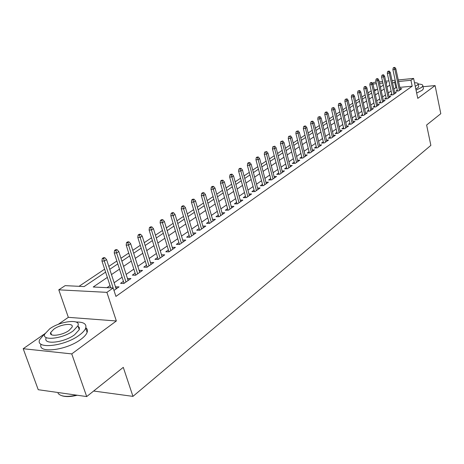 <?xml version="1.0" encoding="UTF-8"?>
<svg xmlns="http://www.w3.org/2000/svg" width="464" height="464" viewBox="0 0 464 464"><rect width="100%" height="100%" fill="white"/><g stroke="black" fill="none" stroke-linecap="round" stroke-linejoin="round"><path stroke-width="0.7" d="M372.511 83.346L373.972 82.383L376.049 82.174M398.257 79.953L413.604 78.416L417.78 98.374L435.099 85.579L440.8 113.692L426.619 125.019L430.859 145.394L132.959 396.378L123.279 367.355L86.698 396.575L38.234 389.714L23.2 348.719L71.752 353.904L116.354 320.972L106.888 292.355L58.783 289.832L65.146 285.644L84.146 286.566L105.606 272.119M116.354 320.972L68.33 317.335L58.191 324.382M43.865 334.347L23.2 348.719M68.33 317.335L58.783 289.832M371.183 90.84L368.045 92.933M365.151 94.871L361.932 97.028M359.003 98.983L355.685 101.204M352.733 103.182L349.311 105.467M346.33 107.468L342.809 109.823M339.793 111.841L336.168 114.266M333.117 116.302L329.388 118.801M326.308 120.866L322.463 123.436M319.348 125.524L315.387 128.168M312.237 130.28L308.154 133.011M304.97 135.14L300.765 137.953M297.54 140.111L293.207 143.011M289.948 145.191L285.476 148.184M282.182 150.388L277.571 153.474M274.236 155.701L269.485 158.885M266.11 161.141L261.209 164.424M257.793 166.709L252.735 170.091M249.278 172.405L244.052 175.897M240.561 178.24L235.167 181.847M231.629 184.214L226.061 187.937M222.476 190.339L216.729 194.184M213.098 196.614L207.159 200.587M203.481 203.046L197.345 207.153M193.621 209.647L187.276 213.887M183.506 216.415L176.946 220.8M173.124 223.358L166.344 227.899M162.47 230.492L155.452 235.184M151.525 237.812L144.269 242.672M140.285 245.334L132.768 250.363M128.731 253.066L120.953 258.268M116.853 261.012L108.796 266.4M104.638 269.184L79.031 286.317M435.099 85.579L423.011 86.716M86.698 396.575L71.752 353.904M397.306 90.149L395.815 91.188L398.553 90.938L401.818 88.647L400.148 88.804M391.784 94.001L390.27 95.056L393.025 94.807L396.355 92.475L394.655 92.632M386.158 97.927L384.621 99.006L387.388 98.757L390.787 96.379L389.058 96.535M380.422 101.935L378.862 103.025L381.646 102.788L385.108 100.357L383.351 100.514M374.576 106.018L372.986 107.126L375.788 106.888L379.32 104.417L377.528 104.568M368.613 110.177L367.001 111.308L369.814 111.076L373.416 108.559L371.594 108.704M362.529 114.428L360.888 115.571L363.724 115.35L367.395 112.775L365.539 112.926M356.323 118.761L354.653 119.927L357.506 119.706L361.253 117.085L359.362 117.23M349.989 123.18L348.29 124.364L351.161 124.155L354.983 121.475L353.058 121.62M343.528 127.693L341.8 128.899L344.682 128.696L348.586 125.959L346.625 126.104M336.928 132.298L335.17 133.528L338.07 133.33L342.055 130.541L340.054 130.674M330.188 137.002L328.402 138.255L331.319 138.063L335.391 135.215L333.349 135.349M323.309 141.81L321.488 143.08L324.423 142.9L328.576 139.989L326.499 140.116M316.28 146.717L314.424 148.01L317.376 147.842L321.622 144.861L319.499 144.988M309.094 151.734L307.209 153.05L310.178 152.888L314.517 149.843L312.347 149.965M301.751 156.855L299.831 158.195L302.818 158.044L307.255 154.935L305.039 155.051M294.246 162.093L292.291 163.461L295.295 163.322L299.831 160.138L297.569 160.254M286.572 167.452L284.577 168.844L287.599 168.71L292.239 165.462L289.93 165.567M278.725 172.933L276.695 174.354L279.728 174.232L284.473 170.903L282.118 171.007M270.698 178.536L268.627 179.986L271.678 179.875L276.532 176.471L274.125 176.564M262.479 184.272L260.368 185.751L263.436 185.652L268.407 182.166L265.942 182.253M254.069 190.141L251.917 191.649L255.003 191.562L260.089 188.001L257.566 188.077M245.462 196.156L243.258 197.693L246.367 197.618L251.575 193.969L248.994 194.033M236.646 202.31L234.395 203.882L237.522 203.818L242.852 200.083L240.213 200.141M227.609 208.62L225.318 210.221L228.456 210.175L233.92 206.341L231.217 206.387M218.353 215.081L216.009 216.717L219.165 216.688L224.767 212.761L221.995 212.796M208.864 221.705L206.468 223.375L209.641 223.364L215.383 219.339L212.541 219.356M199.131 228.497L196.69 230.208L199.874 230.208L205.767 226.078L202.849 226.09M189.15 235.468L186.656 237.208L189.857 237.232L195.901 232.998L192.908 232.986M178.913 242.614L176.355 244.4L179.58 244.435L185.78 240.091L182.712 240.068M168.403 249.951L165.787 251.778L169.024 251.836L175.392 247.376L172.237 247.329M157.609 257.485L154.935 259.353L158.189 259.428L164.726 254.846L161.484 254.782M146.525 265.222L143.794 267.136L147.059 267.235L153.775 262.525L150.458 262.485M135.14 273.174L132.339 275.129L135.621 275.251L142.518 270.413L139.125 270.396M123.436 281.346L120.565 283.347L123.859 283.492L130.958 278.522L127.472 278.528M376.78 89.558L374.239 89.796M107.341 277.402L93.223 287.007L113.164 287.976L115.93 296.403L412.189 86.188L399.84 87.365M396.766 87.655L395.838 87.742L393.89 89.094M391.135 91.002L388.281 92.974M385.497 94.905L382.562 96.935M379.749 98.884L376.727 100.972M373.885 102.938L370.782 105.09M367.911 107.08L364.716 109.289M361.816 111.296L358.521 113.576M355.592 115.6L352.205 117.949M349.247 119.996L345.761 122.409M342.768 124.48L339.178 126.968M336.156 129.056L332.456 131.619M329.399 133.736L325.595 136.37M322.503 138.51L318.582 141.224M315.456 143.388L311.414 146.183M308.258 148.37L304.088 151.252M300.898 153.462L296.606 156.438M293.376 158.671L288.95 161.739M285.685 163.995L281.12 167.156M277.82 169.441L273.11 172.701M269.77 175.015L264.909 178.373M261.534 180.716L256.522 184.185M253.1 186.551L247.933 190.13M244.47 192.525L239.134 196.22M235.625 198.644L230.115 202.461M226.571 204.92L220.881 208.858M217.285 211.34L211.41 215.412M207.773 217.929L201.701 222.134M198.018 224.68L191.742 229.025M188.007 231.611L181.523 236.101M177.741 238.716L171.036 243.362M167.202 246.013L160.266 250.815M156.38 253.506L149.205 258.471M145.267 261.197L137.837 266.342M133.841 269.103L126.156 274.427M122.102 277.228L114.144 282.744M110.032 285.586L107.016 287.68M113.97 290.429L119.062 286.856L115.495 286.885M93.647 391.03L132.959 396.378M413.604 78.416L410.947 80.272L398.588 81.496M412.189 86.188L410.947 80.272M116.157 288.898L106.569 259.596L104.336 261.07L113.158 287.976L106.888 292.355M379.239 81.855L382.556 81.525M385.712 81.206L388.931 80.887M392.051 80.574L395.177 80.26M386.158 83.242L387.057 82.638L386.048 82.737M382.893 83.05L379.569 83.375M376.379 83.694L372.957 84.03M109.753 269.329L117.792 263.912M121.881 261.162L129.647 255.937M133.678 253.222L141.172 248.176M145.151 245.497L152.395 240.619M156.316 237.98L163.316 233.27M167.185 230.666L173.948 226.107M177.764 223.538L184.312 219.13M188.077 216.595L194.404 212.338M198.122 209.832L204.247 205.709M207.918 203.238L213.846 199.247M217.471 196.811L223.207 192.943M226.786 190.536L232.342 186.795M235.874 184.417L241.257 180.792M244.748 178.443L249.963 174.934M253.408 172.614L258.46 169.209M261.87 166.918L266.765 163.624M270.135 161.356L274.879 158.16M278.209 155.921L282.808 152.818M286.097 150.609L290.563 147.604M293.811 145.412L298.143 142.5M301.356 140.331L305.556 137.506M308.734 135.366L312.811 132.623M315.955 130.506L319.911 127.844M323.019 125.75L326.859 123.163M329.939 121.092L333.662 118.587M336.707 116.534L340.327 114.098M343.337 112.073L346.852 109.707M349.833 107.7L353.243 105.403M356.195 103.414L359.507 101.187M362.425 99.221L365.644 97.051M368.538 95.108L371.664 93.003M374.523 91.072L377.563 89.03M380.399 87.122L383.351 85.132M395.508 81.797L394.58 81.89L392.619 83.224M389.853 85.109L386.988 87.058M384.192 88.96L381.246 90.967M378.421 92.887L375.388 94.952M372.534 96.895L369.414 99.018M366.531 100.978L363.324 103.165M360.412 105.148L357.106 107.399M354.165 109.4L350.761 111.714M347.791 113.738L344.288 116.122M341.284 118.169L337.676 120.623M334.637 122.687L330.925 125.216M327.857 127.304L324.029 129.908M320.926 132.02L316.982 134.705M313.85 136.839L309.784 139.606M306.617 141.764L302.429 144.611M299.222 146.792L294.907 149.733M291.665 151.937L287.216 154.97M283.933 157.197L279.345 160.324M276.028 162.58L271.301 165.799M267.943 168.084L263.059 171.407M259.666 173.722L254.632 177.149M251.192 179.487L245.995 183.025M242.515 185.391L237.15 189.045M233.63 191.441L228.091 195.211M224.524 197.641L218.805 201.533M215.197 203.986L209.287 208.011M205.633 210.499L199.526 214.652M195.82 217.175L189.515 221.467M185.762 224.025L179.237 228.462M175.438 231.049L168.693 235.642M164.836 238.264L157.864 243.014M153.955 245.671L146.74 250.583M142.779 253.28L135.308 258.367M131.289 261.099L123.557 266.365M119.486 269.137L111.476 274.589M395.838 87.742L394.58 81.89M116.423 288.712L115.768 286.7M128.308 280.378L127.67 278.388M139.873 272.269L139.246 270.309M151.125 264.387L150.516 262.438M103.582 258.535L104.829 257.717L103.501 257.688L102.26 258.5L103.582 258.535L104.336 261.07L101.952 261.006L110.78 287.86M102.26 258.5L101.952 261.006M106.569 259.596L104.829 257.717M77.262 395.241C70.864 396.795 65.784 396.975 62.025 395.786M58.012 393.269C60.772 396.627 66.955 397.248 76.554 395.142M45.136 333.314L39.724 339.549C34.707 349.595 64.618 346.434 79.332 335.147C82.737 332.653 84.854 330.322 85.689 328.152C86.843 323.953 83.63 321.912 76.05 322.022M41.064 344.224C37.207 353.864 66.503 350.453 80.8 339.393C84.193 336.893 86.304 334.544 87.128 332.357C87.806 330.414 87.371 328.883 85.817 327.764M78.091 326.209L79.385 327.671L79.28 329.655L74.646 334.724C64.038 342.803 42.636 345.077 46.185 337.856M49.758 328.773L44.811 333.999C41.232 341.168 62.652 338.859 73.295 330.82L77.946 325.774C81.212 318.664 60.459 320.955 49.758 328.773M69.037 330.449L72.071 327.178C74.211 322.59 60.761 324.069 53.876 329.133L50.715 332.479C48.447 337.09 62.17 335.605 69.037 330.449M416.057 90.132L421.474 87.505L422.849 85.944C423.064 84.767 421.515 84.141 418.197 84.065M416.655 93.003L422.072 90.358L423.441 88.786L423.272 87.969M418.609 86.136L418.731 86.722L417.728 87.853L415.808 88.931M415.257 86.304L417.182 85.225L418.186 84.1C418.342 83.224 417.119 82.778 414.514 82.772M115.867 250.473L117.079 249.684L115.756 249.661L114.55 250.45L115.867 250.473L116.609 252.973L118.784 251.54L128.116 280.511M125.988 282.008L116.609 252.973L114.237 252.926L124.079 283.342M114.55 250.45L114.237 252.926M118.784 251.54L117.079 249.684M127.809 242.637L128.986 241.866L127.67 241.854L126.498 242.626L127.809 242.637L128.545 245.102L130.662 243.71L139.745 272.362M137.675 273.812L128.545 245.102L126.179 245.073L135.772 275.146M126.498 242.626L126.179 245.073M130.662 243.71L128.986 241.866M139.426 235.022L140.569 234.268L139.264 234.262L138.115 235.016L139.426 235.022L140.157 237.446L142.21 236.089L151.061 264.428M149.048 265.837L140.157 237.446L137.802 237.429L147.14 267.177M138.115 235.016L137.802 237.429M142.21 236.089L140.569 234.268M150.725 227.604L151.838 226.873L150.539 226.879L149.425 227.604L150.725 227.604L151.45 229.993L153.451 228.677L162.075 256.708M160.115 258.083L151.45 229.993L149.106 229.993L158.207 259.417M149.425 227.604L149.106 229.993M153.451 228.677L151.838 226.873M161.727 220.388L162.812 219.675L161.513 219.687L160.428 220.394L161.727 220.388L162.441 222.743L164.389 221.461L172.799 249.185M170.891 250.525L162.441 222.743L160.109 222.755L168.977 251.836M160.428 220.394L160.109 222.755M164.389 221.461L162.812 219.675M172.44 213.359L173.495 212.669L172.202 212.686L171.146 213.376L172.44 213.359L173.147 215.685L175.044 214.432L183.245 241.866M181.389 243.171L173.147 215.685L170.822 215.708L179.458 244.435M171.146 213.376L170.822 215.708M175.044 214.432L173.495 212.669M182.868 206.515L183.901 205.842L182.613 205.865L181.586 206.538L182.868 206.515L183.57 208.806L185.42 207.588L193.424 234.732M191.615 236.002L183.57 208.806L181.262 208.846L189.677 237.232M181.586 206.538L181.262 208.846M185.42 207.588L183.901 205.842M193.036 199.845L194.039 199.189L192.757 199.218L191.76 199.874L193.036 199.845L193.732 202.107L195.53 200.918L203.342 227.778M201.579 229.019L193.732 202.107L191.429 202.159L199.63 230.208M191.76 199.874L191.429 202.159M195.53 200.918L194.039 199.189M202.942 193.343L203.922 192.705L202.652 192.74L201.672 193.378L202.942 193.343L203.632 195.576L205.39 194.422L213.017 220.997M211.294 222.204L203.632 195.576L201.347 195.634L209.339 223.364M201.672 193.378L201.347 195.634M205.39 194.422L203.922 192.705M212.605 187.009L213.556 186.383L212.292 186.424L211.34 187.05L212.605 187.009L213.289 189.208L215 188.082L222.447 214.385M220.765 215.563L213.289 189.208L211.01 189.277L218.811 216.688M211.34 187.05L211.01 189.277M215 188.082L213.556 186.383M222.024 180.827L222.952 180.218L221.699 180.264L220.765 180.873L222.024 180.827L222.703 183.002L224.373 181.9L231.646 207.936M230.005 209.084L222.703 183.002L220.435 183.077L228.05 210.18M220.765 180.873L220.435 183.077M224.373 181.9L222.952 180.218M231.217 174.795L232.122 174.197L230.875 174.249L229.964 174.847L231.217 174.795L231.89 176.941L233.52 175.868L240.625 201.643M239.024 202.762L231.89 176.941L229.634 177.028L237.063 203.829M229.964 174.847L229.634 177.028M233.52 175.868L232.122 174.197M240.19 168.908L241.071 168.328L239.83 168.386L238.943 168.966L240.19 168.908L240.851 171.03L242.446 169.981L249.394 195.495M247.828 196.591L240.851 171.03L238.612 171.123L245.862 197.629M238.943 168.966L238.612 171.123M242.446 169.981L241.071 168.328M248.942 163.166L249.806 162.597L248.571 162.655L247.706 163.224L248.942 163.166L249.603 165.254L251.157 164.233L257.949 189.498M256.424 190.565L249.603 165.254L247.376 165.364L254.458 191.58M247.706 163.224L247.376 165.364M251.157 164.233L249.806 162.597M257.497 157.551L258.338 157L257.108 157.064L256.261 157.621L257.497 157.551L258.146 159.622L259.666 158.618L266.307 183.64M264.816 184.684L258.146 159.622L255.931 159.732L262.856 185.67M256.261 157.621L255.931 159.732M259.666 158.618L258.338 157M265.849 152.076L266.672 151.531L264.625 152.146L265.849 152.076L266.493 154.118L267.977 153.137L274.479 177.915M273.018 178.936L266.493 154.118L264.289 154.239L271.057 179.899M264.625 152.146L264.289 154.239M267.977 153.137L266.672 151.531M274.009 146.717L274.816 146.189L272.791 146.792L274.009 146.717L274.647 148.735L276.097 147.784L282.46 172.318M281.033 173.316L274.647 148.735L272.455 148.863L279.073 174.255M272.791 146.792L272.455 148.863M276.097 147.784L274.816 146.189M281.984 141.485L282.767 140.969L280.772 141.566L281.984 141.485L282.617 143.48L284.032 142.547L290.261 166.849M288.869 167.823L282.617 143.48L280.436 143.614L286.909 168.745M280.772 141.566L280.436 143.614M284.032 142.547L282.767 140.969M289.78 136.375L290.545 135.865L288.573 136.451L289.78 136.375L290.406 138.342L291.792 137.431L297.888 161.501M296.525 162.458L290.406 138.342L288.243 138.487L294.57 163.351M288.573 136.451L288.243 138.487M291.792 137.431L290.545 135.865M297.401 131.37L298.155 130.877L296.2 131.457L297.401 131.37L298.027 133.319L299.379 132.426L305.347 156.269M304.019 157.203L298.027 133.319L295.87 133.47L302.064 158.085M296.2 131.457L295.87 133.47M299.379 132.426L298.155 130.877M304.854 126.481L305.59 125.999L304.401 126.086L303.665 126.568L304.854 126.481L305.474 128.406L306.797 127.53L312.643 151.154M311.344 152.07L305.474 128.406L303.334 128.557L309.389 152.929M303.665 126.568L303.334 128.557M306.797 127.53L305.59 125.999M312.15 121.696L312.869 121.226L311.686 121.313L310.967 121.788L312.15 121.696L312.765 123.598L314.058 122.745L319.783 146.148M318.513 147.042L312.765 123.598L310.631 123.76L316.564 147.888M310.967 121.788L310.631 123.76M314.058 122.745L312.869 121.226M319.284 117.015L319.992 116.551L318.107 117.108L319.284 117.015L319.893 118.894L321.158 118.059L326.772 141.253M325.525 142.129L319.893 118.894L317.776 119.062L323.582 142.953M318.107 117.108L317.776 119.062M321.158 118.059L319.992 116.551M326.267 112.433L326.958 111.981L325.786 112.073L325.096 112.526L326.267 112.433L326.871 114.289L328.112 113.471L333.616 136.457M332.392 137.309L326.871 114.289L324.765 114.463L330.455 138.121M325.096 112.526L324.765 114.463M328.112 113.471L326.958 111.981M333.106 107.944L333.778 107.503L331.94 108.042L333.106 107.944L333.703 109.782L334.921 108.982L340.315 131.759M339.12 132.6L333.703 109.782L331.609 109.962L337.189 133.388M331.94 108.042L331.609 109.962M334.921 108.982L333.778 107.503M339.799 103.553L340.46 103.118L338.645 103.658L339.799 103.553L340.396 105.374L341.585 104.586L346.875 127.159M345.703 127.983L340.396 105.374L338.314 105.554L343.778 128.76M338.645 103.658L338.314 105.554M341.585 104.586L340.46 103.118M346.359 99.25L347.002 98.826L345.204 99.354L346.359 99.25L346.944 101.053L348.11 100.282L353.301 122.658M352.153 123.459L346.944 101.053L344.874 101.233L350.233 124.224M345.204 99.354L344.874 101.233M348.11 100.282L347.002 98.826M352.779 95.039L353.417 94.621L351.637 95.143L352.779 95.039L353.365 96.819L354.508 96.065L359.594 118.245M358.469 119.033L353.365 96.819L351.306 97.005L356.555 119.782M351.637 95.143L351.306 97.005M354.508 96.065L353.417 94.621M359.072 90.909L359.693 90.497L357.935 91.019L359.072 90.909L359.652 92.672L360.772 91.93L365.765 113.918M364.663 114.689L359.652 92.672L357.605 92.864L362.755 115.426M357.935 91.019L357.605 92.864M360.772 91.93L359.693 90.497M365.238 86.861L365.852 86.461L364.721 86.571L364.112 86.971L365.238 86.861L365.818 88.607L366.914 87.882L371.815 109.678M370.736 110.438L365.818 88.607L363.782 88.804L368.834 111.157M364.112 86.971L363.782 88.804M366.914 87.882L365.852 86.461M371.287 82.894L371.884 82.505L370.759 82.615L370.162 83.01L371.287 82.894L371.855 84.622L372.928 83.914L377.742 105.525M376.681 106.262L371.855 84.622L369.831 84.819L374.79 106.975M370.162 83.01L369.831 84.819M372.928 83.914L371.884 82.505M377.215 79.008L377.8 78.625L376.681 78.735L376.095 79.124L377.215 79.008L377.777 80.713L378.833 80.023L383.554 101.448M382.516 102.173L377.777 80.713L375.765 80.916L380.631 102.875M376.095 79.124L375.765 80.916M378.833 80.023L377.8 78.625M383.026 75.191L383.6 74.814L382.487 74.93L381.913 75.307L383.026 75.191L383.583 76.885L384.621 76.2L389.255 97.452M388.24 98.165L383.583 76.885L381.588 77.094L386.361 98.849M381.913 75.307L381.588 77.094M384.621 76.2L383.6 74.814M388.722 71.456L389.29 71.085L388.182 71.201L387.62 71.572L388.722 71.456L389.279 73.126L390.294 72.459L394.852 93.531M393.855 94.227L389.279 73.126L387.295 73.335L391.981 94.905M387.62 71.572L387.295 73.335M390.294 72.459L389.29 71.085M394.313 67.785L394.87 67.425L393.774 67.541L393.217 67.906L394.313 67.785L394.87 69.443L395.862 68.788L400.339 89.68M399.359 90.37L394.87 69.443L392.892 69.658L397.491 91.031M393.217 67.906L392.892 69.658M395.862 68.788L394.87 67.425M51.516 334.724L50.715 332.479M79.28 329.655L77.946 325.774M85.689 328.152L87.128 332.357M418.731 86.722L418.186 84.1M422.849 85.944L423.441 88.786"/></g></svg>
